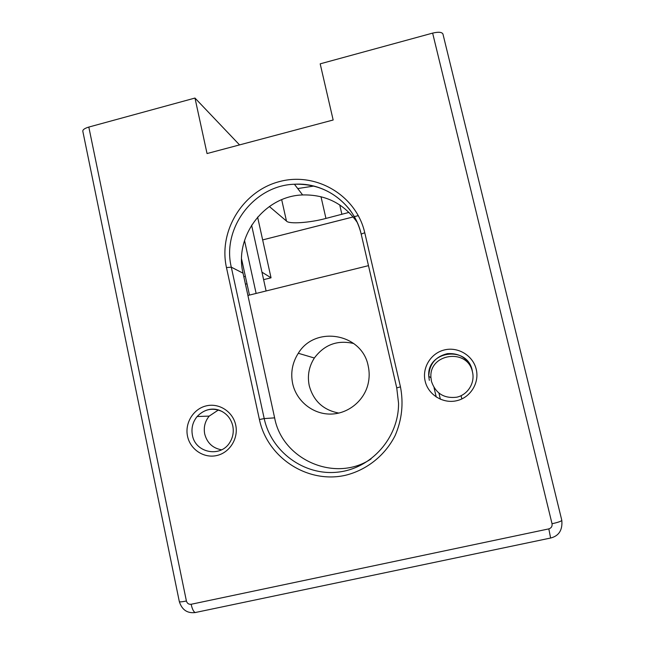 <?xml version="1.0" encoding="UTF-8"?>
<svg xmlns="http://www.w3.org/2000/svg" width="645" height="645" viewBox="0 0 645 645"><rect width="100%" height="100%" fill="white"/><g stroke="black" fill="none" stroke-linecap="round" stroke-linejoin="round"><path stroke-width="0.97" d="M218.429 409.962L209.206 416.098C204.973 421.338 203.473 427.296 204.707 433.98C207.069 442.897 212.681 448.186 221.549 449.823M472.487 371.996L472.422 371.754C467.448 347.76 428.667 353.492 430.957 377.712L431.489 381.485C435.665 393.474 444.091 398.715 456.781 397.199C467.802 394.772 475.188 382.92 472.487 371.996M239.553 144.907L194.975 98.056L88.817 127.065L186.405 601.011C187.163 603.422 188.743 604.51 191.138 604.276L548.822 528.884C551.314 528.07 552.386 526.352 552.039 523.74L432.634 33.113C438.511 31.734 441.954 32.048 442.954 34.064L442.978 34.225M313.833 186.066L297.732 188.566M194.975 98.056L207.045 153.55L333.159 120.002L320.186 63.839L432.634 33.113M461.086 395.708L461.86 398.949M243.81 276.697L245.358 276.31L241.593 259.08M349.018 212.399L325.951 218.429C309.947 222.799 288.702 224.315 286.469 221.05L269.352 206.505M266.103 290.968L251.598 225.169M261.959 272.166L271.037 277.81L257.605 217.083M357.201 222.348C343.841 203.562 325.661 194.427 302.634 194.943C264.506 195.991 233.942 236.272 243.044 273.19L274.633 417.863C282.268 459.764 335.207 483.008 371.028 458.958M186.405 601.011C181.769 601.946 179.399 602.107 179.302 601.503L82.858 131.467C82.495 129.839 84.479 128.363 88.817 127.065M245.439 284.171L246.987 283.784M263.603 279.656L271.037 277.81M249.462 295.079L245.358 276.31M256.13 293.435L244.519 240.496M196.177 612.387L195.08 612.573M550.612 538.075L548.822 528.884M561.771 520.257L561.803 520.313C562.666 529.988 558.973 535.89 550.733 538.003L195.185 612.548C193.556 611.766 192.21 609.009 191.138 604.276M338.923 413.082C323.355 410.147 313.462 401.013 309.245 385.686C307.222 375.769 308.923 366.545 314.357 358.015C324.395 344.575 337.537 339.746 353.791 343.535M292.661 383.646C290.452 372.762 292.338 362.635 298.296 353.267C315.042 325.185 362.143 333.32 368.182 365.892C369.545 371.972 369.496 378.051 368.037 384.13C363.861 401.432 347.365 414.316 329.845 414.074C312.309 413.929 296.394 400.803 292.661 383.646M434.045 387.685L436.238 397.03M438.947 393.184L440.374 399.255M247.906 295.466L368.48 265.651M192.412 435.214C195.29 452.919 220.525 457.958 229.773 442.51C232.95 437.431 233.95 431.876 232.772 425.837C230.942 418.508 226.645 413.381 219.897 410.462C214.309 408.172 205.4 407.922 197.12 416.533C192.702 422.007 191.13 428.24 192.412 435.214M235.707 425.039C238.666 438.334 229.773 452.677 216.809 455.523C203.893 458.571 190.186 449.468 187.518 436.197C184.655 422.975 193.427 408.793 206.295 405.866C219.115 402.746 232.934 411.687 235.707 425.039M476.228 369.311C479.598 382.928 470.39 397.707 456.644 400.73C442.954 403.955 428.224 394.732 425.152 381.147C421.886 367.602 430.973 352.992 444.607 349.888C458.192 346.583 473.051 355.645 476.228 369.311M222.332 411.607C212.858 407.309 204.457 408.946 197.12 416.533L209.206 416.098M472.229 370.391L472.164 370.133C466.956 345.035 426.385 351.049 428.78 376.382L429.328 380.332M353.194 216.946L262.652 239.908L353.178 216.922M354.29 216.639L358.338 215.615L354.307 216.664M259.419 419.54L226.468 267.57C218.268 230.862 242.939 190.856 279.624 181.543C316.171 171.683 356.354 195.379 364.78 232.813L400.464 386.863C403.673 403.593 401.908 419.79 395.183 435.464C385.178 455.362 366.787 470.052 345.462 475.284C307.391 483.992 267.312 457.507 259.419 419.54L264.208 418.581C271.182 451.589 303.948 475.889 337.617 472.156C371.31 468.778 398.957 437.584 398.537 403.141L396.74 387.879L400.464 386.863M341.906 214.374L339.73 204.9M325.951 218.429L320.992 196.701M286.469 221.05L281.688 199.716M361.264 234.417C354.637 204.005 324.983 182.084 294.402 184.236C254.049 185.413 221.711 228.072 231.297 267.167L264.208 418.581L274.633 417.863M396.748 387.863L361.273 234.474C361.337 233.982 362.506 233.425 364.78 232.813M226.468 267.57L231.297 267.167L243.044 273.19M442.954 34.064L561.803 520.313C561.489 521.208 558.239 522.353 552.039 523.74M430.957 377.712L428.78 376.382C429.231 364.151 435.464 356.564 447.485 353.629C459.885 352.984 468.109 358.483 472.164 370.133L472.422 371.754M302.634 194.943L294.402 184.236C316.59 183.64 334.811 191.847 349.082 208.875C354.96 216.478 359.023 225.016 361.273 234.474L396.74 387.879L398.537 403.141M195.185 612.548C187.276 613.484 181.987 609.856 179.334 601.664M298.296 353.267L314.357 358.015"/></g></svg>
